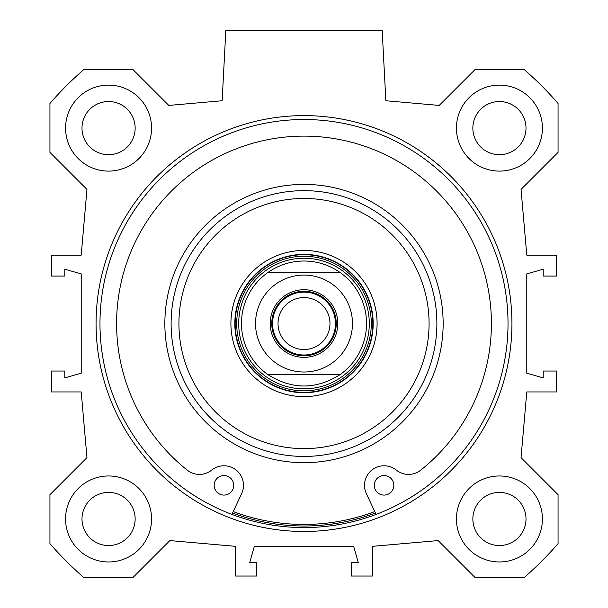 <?xml version="1.0" encoding="UTF-8"?>
<svg xmlns="http://www.w3.org/2000/svg" width="608" height="608" viewBox="0 0 608 608"><rect width="100%" height="100%" fill="white"/><g stroke="black" fill="none" stroke-linecap="round" stroke-linejoin="round"><path stroke-width="0.91" d="M542.42 128.113A42.993 42.993 0 0 1 477.934 165.346A42.993 42.993 0 0 1 477.934 90.881A42.993 42.993 0 0 1 542.42 128.113M526.004 128.113A26.577 26.577 0 0 0 486.142 105.1A26.577 26.577 0 0 0 486.142 151.134A26.577 26.577 0 0 0 526.004 128.113M542.42 518.974A42.993 42.993 0 0 1 477.934 556.206A42.993 42.993 0 0 1 477.934 481.734A42.993 42.993 0 0 1 542.42 518.974M526.004 518.974A26.577 26.577 0 0 0 486.142 495.953A26.577 26.577 0 0 0 486.142 541.986A26.577 26.577 0 0 0 526.004 518.974M151.567 518.974A42.993 42.993 0 0 1 87.073 556.206A42.993 42.993 0 0 1 87.073 481.734A42.993 42.993 0 0 1 151.567 518.974M135.151 518.974A26.577 26.577 0 0 0 95.281 495.953A26.577 26.577 0 0 0 95.281 541.986A26.577 26.577 0 0 0 135.151 518.974M151.567 128.113A42.993 42.993 0 0 1 87.073 165.346A42.993 42.993 0 0 1 87.073 90.881A42.993 42.993 0 0 1 151.567 128.113M135.151 128.113A26.577 26.577 0 0 0 95.281 105.1A26.577 26.577 0 0 0 95.281 151.134A26.577 26.577 0 0 0 135.151 128.113M304 527.569A204.03 204.03 0 0 1 127.308 221.532A204.03 204.03 0 0 1 480.692 221.532A204.03 204.03 0 0 1 304 527.569M304 531.476A207.936 207.936 0 0 0 484.074 219.572A207.936 207.936 0 0 0 123.926 219.572A207.936 207.936 0 0 0 304 531.476M86.959 457.664L49.94 494.684L49.94 543.643A336.14 336.14 0 0 0 83.904 577.6L132.856 577.6L169.875 540.58L235.6 546.334L235.6 576.034L256.508 576.034L256.508 562.75L249.668 562.75L254.364 546.334L353.636 546.334L358.332 562.75L351.492 562.75L351.492 576.034L372.4 576.034L372.4 546.334L438.125 540.58L475.144 577.6L524.096 577.6A336.14 336.14 0 0 0 558.06 543.643L558.06 494.684L521.041 457.664L526.786 391.94L556.495 391.94L556.495 371.032L543.202 371.032L543.202 377.872L526.786 373.183L526.786 273.904L543.202 269.215L543.202 276.055L556.495 276.055L556.495 255.14L526.786 255.14L521.041 189.415L558.06 152.403L558.06 103.444A336.14 336.14 0 0 0 524.096 69.487L475.144 69.487L439.204 105.42L385.86 100.753L382.174 30.4L225.826 30.4L222.14 100.753L168.796 105.42L132.856 69.487L83.904 69.487A336.14 336.14 0 0 0 49.94 103.444L49.94 152.403L86.959 189.415L81.214 255.14L51.505 255.14L51.505 276.055L64.798 276.055L64.798 269.215L81.214 273.904L81.214 373.183L64.798 377.872L64.798 371.032L51.505 371.032L51.505 391.94L81.214 391.94L86.959 457.664M340.457 374.353A62.54 62.54 0 0 0 340.457 272.734L267.543 272.734C278.479 265.035 290.632 261.121 304 261.007C317.368 261.121 329.521 265.035 340.457 272.734L267.543 272.734A62.54 62.54 0 0 0 267.543 374.353L340.457 374.353C316.152 389.85 291.848 389.85 267.543 374.353L340.457 374.353A62.54 62.54 0 0 0 340.457 272.734A62.54 62.54 0 0 1 340.457 374.353M304 388.839A65.299 65.299 0 0 0 360.552 290.898A65.299 65.299 0 0 0 247.448 290.898A65.299 65.299 0 0 0 304 388.839M304 254.364A69.183 69.183 0 0 0 244.089 358.135A69.183 69.183 0 0 0 363.911 358.135A69.183 69.183 0 0 0 304 254.364M304 250.45A73.089 73.089 0 0 0 240.7 360.088A73.089 73.089 0 0 0 367.3 360.088A73.089 73.089 0 0 0 304 250.45M304 198.466A125.073 125.073 0 0 0 195.685 386.08A125.073 125.073 0 0 0 412.315 386.08A125.073 125.073 0 0 0 304 198.466M304 190.654A132.894 132.894 0 0 0 188.913 389.986A132.894 132.894 0 0 0 419.087 389.986A132.894 132.894 0 0 0 304 190.654M233.229 511.564A200.898 200.898 0 0 0 374.771 511.564M232.568 512.985A202.464 202.464 0 0 0 375.432 512.985M376.101 514.406L366.366 493.612A19.54 19.54 0 0 1 396.31 470.098A19.54 19.54 0 0 0 420.736 470.159A187.416 187.416 0 0 0 441.416 196.103A187.416 187.416 0 0 0 166.584 196.103A187.416 187.416 0 0 0 187.264 470.159A19.54 19.54 0 0 0 211.69 470.098A19.54 19.54 0 0 1 241.634 493.612L231.899 514.406M393.832 485.328A9.774 9.774 0 0 1 379.172 493.787A9.774 9.774 0 0 1 379.172 476.862A9.774 9.774 0 0 1 393.832 485.328M233.708 485.328A9.774 9.774 0 0 1 219.055 493.787A9.774 9.774 0 0 1 219.055 476.862A9.774 9.774 0 0 1 233.708 485.328M304 292.091A31.449 31.449 0 0 0 276.762 339.272A31.449 31.449 0 0 0 331.238 339.272A31.449 31.449 0 0 0 304 292.091M304 355.786A32.247 32.247 0 0 1 276.078 307.42A32.247 32.247 0 0 1 331.922 307.42A32.247 32.247 0 0 1 304 355.786M304 297.563A25.977 25.977 0 0 1 329.977 323.54A25.977 25.977 0 0 1 304 349.524A25.977 25.977 0 0 1 278.023 323.54A25.977 25.977 0 0 1 304 297.563M304 357.352A33.812 33.812 0 0 0 333.283 306.637A33.812 33.812 0 0 0 274.717 306.637A33.812 33.812 0 0 0 304 357.352M304 390.845A67.298 67.298 0 0 0 362.284 289.894A67.298 67.298 0 0 0 245.716 289.894A67.298 67.298 0 0 0 304 390.845M304 392.38A68.833 68.833 0 0 0 363.614 289.127A68.833 68.833 0 0 0 244.386 289.127A68.833 68.833 0 0 0 304 392.38M304 184.399A139.148 139.148 0 0 0 183.494 393.118A139.148 139.148 0 0 0 424.506 393.118A139.148 139.148 0 0 0 304 184.399M267.543 272.734A62.54 62.54 0 0 0 267.543 374.353M304 275.074A48.465 48.465 0 0 1 345.975 347.776A48.465 48.465 0 0 1 262.025 347.776A48.465 48.465 0 0 1 304 275.074"/></g></svg>
